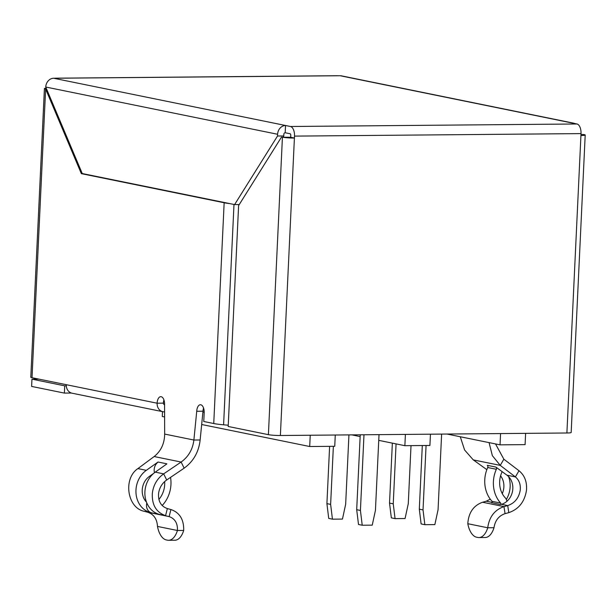 <?xml version="1.0" encoding="UTF-8"?>
<svg xmlns="http://www.w3.org/2000/svg" width="616" height="616" viewBox="0 0 616 616"><rect width="100%" height="100%" fill="white"/><g stroke="black" fill="none" stroke-linecap="round" stroke-linejoin="round"><path stroke-width="0.92" d="M158.081 462.123L158.181 462.054A9.04 7.715 101.5 0 0 154.169 469.708A9.04 7.715 101.5 0 0 154.477 472.718M166.867 463.91L155.247 472.141L163.663 473.858L166.697 479.98C162.147 483.213 159.444 487.672 158.582 493.362C158.042 501.232 160.961 506.298 167.336 508.57L165.581 515.646C156.248 512.373 151.821 504.958 152.321 493.416C153.346 485.1 157.126 478.578 163.663 473.858L181.119 462.038L184.153 468.16C193.455 461.392 198.783 451.998 200.146 439.978L202.995 411.218L196.735 411.272A7.292 3.734 89.5 0 1 200.393 404.743A7.292 3.734 89.5 0 1 204.181 412.789L203.765 421.49L213.744 423.531A21.876 2.04 2.7 0 0 223.593 424.809L228.251 425.217M155.247 472.141A23.339 19.92 101.5 0 0 144.906 491.907A23.339 19.92 101.5 0 0 159.313 514.368L160.183 514.599M502.148 471.633A9.04 7.715 -78.5 0 1 501.871 472.31A21.876 18.672 -78.5 0 0 505.105 497.651A8.17 6.969 101.5 0 1 506.945 501.293M508.577 476.615A23.339 19.92 -78.5 0 1 510.14 486.809A23.339 19.92 -78.5 0 1 506.321 499.468M495.518 443.928L503.857 459.205L519.003 470.74C524.601 475.321 527.103 481.781 526.495 490.136C524.732 501.663 518.834 509.163 508.808 512.643L507.715 505.59L501.447 504.312A16.047 13.691 101.5 0 0 512.82 488.68A16.047 13.691 101.5 0 0 506.976 475.205L495.888 467.074A1.748 1.494 -78.5 0 1 496.35 469.284A29.168 24.902 101.5 0 0 500.654 503.072A0.878 0.747 -78.5 0 1 500.254 504.573L491.899 502.664M519.003 470.74L515.399 476.923C519.165 480.087 520.774 484.507 520.235 490.19C518.841 498.067 514.668 503.203 507.715 505.59L503.965 506.606C494.61 509.886 489.204 516.94 487.741 527.773L494.001 527.712C495.11 520.505 498.791 515.815 505.058 513.652L508.808 512.643M502.271 493.624A16.047 13.691 101.5 0 0 503.88 486.863A16.047 13.691 101.5 0 0 500.585 475.868M491.614 502.81A0.878 0.747 101.5 0 0 492.022 501.316A29.168 24.902 -78.5 0 1 487.71 467.521A1.748 1.494 101.5 0 0 487.248 465.319L495.888 467.074M55.194 78.24A8.755 4.489 89.5 0 1 55.679 78.178A8.755 4.489 89.5 0 1 56.164 78.232L53.661 78.247A8.755 7.469 101.5 0 0 45.738 87.018L82.251 173.543L234.596 204.589L277.523 136.005L283.784 135.951L283.868 134.211A1.455 1.247 -78.5 0 1 285.185 132.748L290.098 133.749A1.455 0.747 89.5 0 1 290.775 135.351L290.683 137.283L294.41 138.038L294.502 136.113L581.019 133.603A8.755 4.489 -90.5 0 0 576.961 123.985L572.048 122.984A8.755 7.469 -78.5 0 1 573.38 123.115A8.755 7.469 -78.5 0 1 574.666 123.516M45.738 87.018L277.608 134.265A8.755 7.469 -78.5 0 1 285.531 125.495L290.444 126.496A8.755 4.489 89.5 0 1 294.502 136.113M572.048 122.984L340.178 75.737L337.676 75.76A8.755 4.489 -90.5 0 0 337.183 75.714L55.679 78.178M340.178 75.737A8.755 7.469 -78.5 0 1 341.518 75.868L573.38 123.115M580.98 134.388L583.976 134.55A8.755 0.816 -177.3 0 1 585.2 135.035A8.755 0.816 -177.3 0 1 580.927 135.528L581.019 133.603M53.661 78.247L285.531 125.495L285.185 132.748M290.683 137.283L282.428 137.199A8.755 0.816 -177.3 0 0 294.41 138.038L280.38 435.504L566.897 432.994L580.927 135.528M277.608 134.265L277.523 136.005M46.593 89.043L45.638 89.05A8.755 0.816 -177.3 0 1 44.414 88.573A8.755 0.816 -177.3 0 1 46.215 88.165M164.595 411.835L164.226 411.842A8.755 7.469 -78.5 0 1 162.886 411.711L72.049 393.2A8.755 7.469 101.5 0 1 66.282 384.692L32.024 377.716A8.755 0.816 -177.3 0 1 30.8 377.231L44.414 88.573M585.2 135.035L571.171 432.494A8.755 0.816 -177.3 0 1 566.897 432.994M280.38 435.504A8.755 0.816 -177.3 0 1 268.399 434.665L228.19 426.472L238.608 205.59L281.535 137.014M234.596 204.589L239.262 204.543M283.129 136.998L283.784 135.951M162.886 411.711A8.755 7.469 -78.5 0 1 157.119 403.203A7.292 3.734 89.5 0 1 160.776 396.666A7.292 3.734 89.5 0 1 164.564 404.72L164.672 434.08L193.886 440.032L196.735 411.272M213.744 423.531L224.155 202.749L81.343 173.65L45.638 89.05L32.024 377.716M71.387 393.031L64.38 393.093L31.616 386.417L31.963 379.163L38.847 379.102M164.126 404.496L164.564 404.589A1.455 1.247 -78.5 0 1 163.379 403.149A7.292 3.734 89.5 0 1 163.941 399.946M81.343 173.65L82.721 173.643M224.155 202.749A21.876 2.04 2.7 0 0 229.737 203.596M203.55 408.023A7.292 3.734 -90.5 0 0 202.995 411.218M164.672 434.08C164.48 443.635 160.969 451.12 154.154 456.541L181.119 462.038C188.458 456.772 192.708 449.434 193.886 440.032L200.146 439.978M31.963 379.163L64.719 385.839L64.38 393.093M66.289 385.824L64.719 385.839M154.154 456.541L137.899 468.607C122.961 478.44 127.142 507.838 144.106 511.272L147.763 512.243C153.823 514.345 157.065 519.072 157.488 526.426A20.42 10.464 89.5 0 0 166.359 539.947L167.467 540.178A20.42 10.464 89.5 0 0 168.599 540.286A20.42 10.464 89.5 0 0 177.431 530.492L183.691 530.438C183.953 519.55 179.687 512.574 170.901 509.524L167.336 508.57M158.027 462.023L146.315 470.324A23.339 19.92 101.5 0 0 136.059 493.878A23.339 19.92 101.5 0 0 150.373 512.55L144.106 511.272M486.84 469.662L473.281 459.89L464.595 449.996L460.267 436.744M503.857 459.205L500.254 465.388L492.353 455.655L489.073 442.611M166.697 479.98L184.153 468.16M165.758 464.695A9.04 7.715 -78.5 0 1 166.821 463.81L158.181 462.054M506.976 475.205L515.399 476.923L500.254 465.388L473.281 459.89M500.254 504.573L501.447 504.312M146.462 502.102A16.047 13.691 -78.5 0 1 149.341 476.445L153.646 473.396M164.665 481.566A21.876 18.672 -78.5 0 1 158.905 499.422M159.867 514.514A8.17 6.969 101.5 0 0 160.175 514.606L151.544 512.851A8.17 6.969 -78.5 0 1 146.816 502.972M162.177 505.52A29.168 24.902 101.5 0 0 170.54 477.377M151.544 512.851L150.373 512.55M490.282 499.191L486.24 501.216L482.582 502.248C473.504 505.505 468.576 512.658 467.798 523.708A20.42 10.464 -90.5 0 0 476.668 537.229L477.777 537.452A20.42 10.464 -90.5 0 0 478.909 537.568A20.42 10.464 -90.5 0 0 487.741 527.773L467.798 523.708M147.763 512.243L169.138 516.593L159.313 514.368M170.901 509.524L169.138 516.593C174.983 518.657 177.747 523.284 177.431 530.492L157.488 526.426M168.599 540.286L174.859 540.232A20.42 10.464 -90.5 0 0 183.691 530.438M478.909 537.568L485.169 537.514A20.42 10.464 -90.5 0 0 494.001 527.712M204.196 412.212L202.926 411.95M164.58 404.135L163.54 403.927M162.493 411.634L162.27 416.478L164.611 416.955M201.678 424.509L309.702 446.515L310.233 435.243M525.617 433.356L525.086 444.629L500.038 444.852L500.569 433.579M430.445 434.195L429.914 445.468L404.866 445.684L405.405 434.411M309.702 446.515L334.742 446.3L335.273 435.027M500.038 444.852L447.023 434.049M351.851 434.881L360.144 436.567M378.748 440.363L404.866 445.684M348.933 434.904L345.661 504.258L342.457 519.08L332.44 519.165L328.721 518.41L326.911 503.634L329.614 446.346M326.911 503.634L330.63 504.388L333.372 446.307M332.44 519.165L330.63 504.388M360.229 434.804L356.695 509.702L358.504 524.478L362.223 525.232L372.241 525.148L375.444 510.325L379.017 434.642M363.987 434.773L360.422 510.464L362.223 525.232M360.422 510.464L356.695 509.702M422.307 445.53L419.311 509.155L421.113 523.923L424.84 524.686L434.858 524.601L438.061 509.778L441.626 434.095M426.072 445.499L423.03 509.909L424.84 524.686M423.03 509.909L419.311 509.155M411.011 445.63L408.277 503.711L405.074 518.526L395.056 518.618L391.329 517.856L389.528 503.087L392.353 443.135M389.528 503.087L393.247 503.842L396.073 443.89M395.056 518.618L393.247 503.842M492.022 501.316L500.654 503.072M337.676 75.76L56.164 78.232M290.444 126.496L576.961 123.985M282.428 137.199L268.399 434.665M66.282 384.692L157.119 403.203L163.379 403.149M223.593 424.809L233.988 204.458M146.315 470.324L137.899 468.607M492.107 502.41L486.24 501.216M482.582 502.248L503.965 506.606L505.058 513.652M496.35 469.284L487.71 467.521"/></g></svg>
